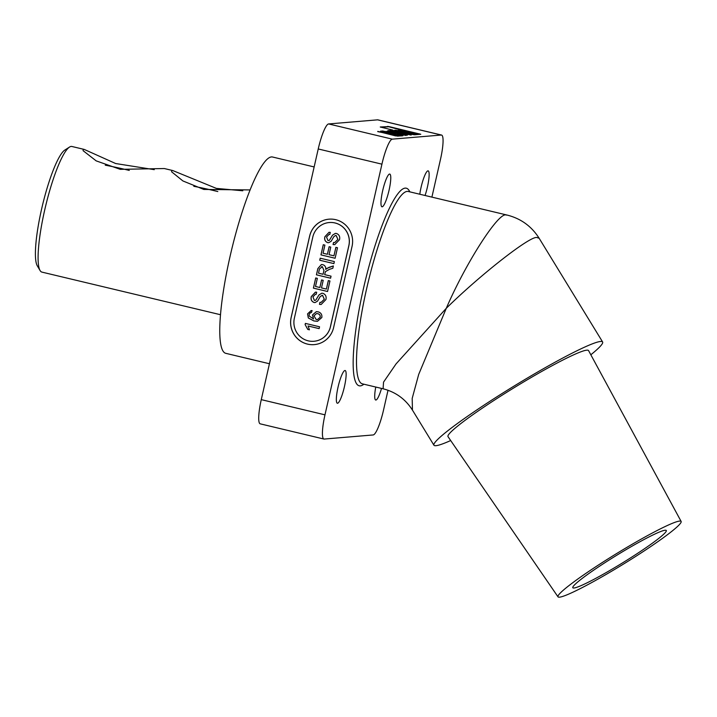 <?xml version="1.0" encoding="UTF-8"?>
<svg xmlns="http://www.w3.org/2000/svg" width="717" height="717" viewBox="0 0 717 717"><rect width="100%" height="100%" fill="white"/><g stroke="black" fill="none" stroke-linecap="round" stroke-linejoin="round"><path stroke-width="1.08" d="M154.272 169.66L115.652 163.53L84.23 149.423L71.897 146.483A64.575 11.723 103.4 0 0 71.198 146.429A64.575 11.723 103.4 0 0 69.54 147.057A64.575 11.723 103.4 0 0 45.503 206.577A64.575 11.723 103.4 0 0 40.071 270.524A64.575 11.723 103.4 0 0 41.927 272.11L220.486 314.718M84.23 149.423L83.244 149.306L83.073 150.66L96.186 160.877L120.268 169.337L164.327 168.54L172.761 170.547L171.775 170.431L171.605 171.784L182.898 180.944L203.807 189.44L250.125 189.933M242.803 190.785L216.373 188.392L172.761 170.547M217.816 191.547A30.481 1.784 12.8 0 0 215.315 190.946A30.481 1.784 12.8 0 0 193.805 186.312M129.284 170.422A30.481 1.784 12.8 0 0 126.784 169.812A30.481 1.784 12.8 0 0 105.274 165.188M40.071 270.524L37.266 265.774A60.542 10.988 -76.6 0 1 42.357 205.824A60.542 10.988 -76.6 0 1 64.889 150.023L69.54 147.057M414.13 134.715A10.513 0.618 12.8 0 0 409.891 133.47L400.05 131.238L399.961 131.803M400.05 131.238L409.891 133.47L409.765 133.998M397.63 131.408A10.513 0.618 -167.2 0 1 394.664 130.288A10.513 0.618 -167.2 0 1 406.906 132.448A10.513 0.618 -167.2 0 1 414.946 134.76M387.583 126.631L380.252 126.99L392.916 130.118L389.931 130.377L391.303 130.799L411.155 135.074L397.066 131.462L402.972 132.52A10.513 0.618 12.8 0 0 415.026 134.751L420.78 134.258L389.645 126.748L380.763 127.205M389.089 130.978L387.413 130.951L397.612 133.622L385.898 131.417L406.109 135.486L389.089 130.978M269.431 363.743L225.747 353.32A100.9 18.319 -76.6 0 1 229.978 256.785A100.9 18.319 -76.6 0 1 272.585 157.023L314.145 166.944M450.688 440.543A98.883 8.595 -31.5 0 1 435.918 445.687A98.883 8.595 -31.5 0 1 433.919 445.194A98.883 8.595 -31.5 0 1 506.578 390.693A98.883 8.595 -31.5 0 1 600.604 341.48A98.883 8.595 -31.5 0 1 602.612 341.973L539.166 238.295L537.015 237.551C530.921 235.239 481.035 274.136 446.297 308.274C465.772 262.987 498.691 211.703 506.157 215.019L507.242 215.1M679.671 521.08A72.193 6.274 -31.5 0 1 681.15 521.465A72.193 6.274 -31.5 0 1 627.949 561.312A72.193 6.274 -31.5 0 1 559.439 597.162A72.193 6.274 -31.5 0 1 557.996 596.822A72.193 6.274 -31.5 0 1 610.884 557.1A72.193 6.274 -31.5 0 1 679.671 521.08M557.996 596.822L447.991 436.617A82.401 7.161 -31.5 0 1 508.362 391.276A82.401 7.161 -31.5 0 1 586.882 350.165A82.401 7.161 -31.5 0 1 588.567 350.604L681.15 521.465M573.905 588.003A54.824 4.768 -31.5 0 1 572.793 587.734A54.824 4.768 -31.5 0 1 613.08 557.521A54.824 4.768 -31.5 0 1 665.215 530.23A54.824 4.768 -31.5 0 1 666.317 530.508A54.824 4.768 -31.5 0 1 626.04 560.721A54.824 4.768 -31.5 0 1 573.905 588.003M602.612 341.973A98.883 8.595 -31.5 0 1 590.835 354.781M419.795 194.226A16.814 3.056 -76.6 0 1 421.04 187.487A16.814 3.056 -76.6 0 1 428.148 170.861A16.814 3.056 -76.6 0 1 427.44 186.949A16.814 3.056 -76.6 0 1 425.047 195.481M389.071 190.166A16.814 3.056 -76.6 0 1 381.964 206.792A16.814 3.056 -76.6 0 1 382.672 190.704A16.814 3.056 -76.6 0 1 389.77 174.07A16.814 3.056 -76.6 0 1 389.071 190.166M344.438 386.606A16.814 3.056 -76.6 0 1 337.34 403.232A16.814 3.056 -76.6 0 1 338.039 387.144A16.814 3.056 -76.6 0 1 345.146 370.519A16.814 3.056 -76.6 0 1 344.438 386.606M381.516 388.417A16.814 3.056 -76.6 0 1 375.708 400.023A16.814 3.056 -76.6 0 1 375.762 387.037M323.914 439.037L260.217 423.837A25.292 4.589 -76.6 0 1 261.275 399.638L318.231 148.966A25.292 4.589 -76.6 0 1 328.628 123.942L392.324 139.143A25.292 4.589 103.4 0 0 381.928 164.166L324.98 414.838A25.292 4.589 103.4 0 0 323.914 439.037A25.292 4.589 103.4 0 0 324.192 439.055L373.154 434.95A25.292 4.589 103.4 0 0 383.559 409.927L388.022 390.254M431.903 197.121L440.507 159.255A25.292 4.589 103.4 0 0 441.564 135.056A25.292 4.589 103.4 0 0 441.287 135.038L377.59 119.838L328.628 123.942M377.59 119.838A25.292 4.589 -76.6 0 1 377.868 119.856L441.564 135.056M337.501 247.732L335.117 258.254L320.956 254.876L323.268 244.721L324.9 245.106L323.053 253.235L327.409 254.275L329.13 246.702L330.761 247.096L329.04 254.669L333.943 255.835L335.87 247.338L337.501 247.732M331.039 276.17L330.582 278.205L316.43 274.826L317.846 268.579L321.386 264.546L322.758 264.654C324.971 265.398 325.948 266.975 325.697 269.386L328.924 267.369L333.369 265.944L332.84 268.275L329.444 269.35L325.455 271.591L325.159 272.577L324.693 274.656L331.039 276.17M321.153 302.377L324.317 299.24L322.596 295.359L320.284 296.444L317.577 301.095L315.077 302.565L314.037 302.484C311.501 301.391 310.586 299.41 311.295 296.56L315.426 292.142L316.681 292.213L316.224 294.248L315.453 294.221L312.953 296.874L314.369 300.423L315.74 300.208L318.922 294.992L321.763 293.217L322.91 293.316C325.599 294.463 326.602 296.542 325.921 299.545L321.162 304.483L319.468 304.367L319.934 302.341L321.126 302.377L324.272 299.249L322.551 295.368L321.951 295.314M314.369 300.423L315.785 300.199L318.922 294.992M305.388 323.403L319.549 326.782L319.128 328.628L308.095 325.993L309.43 329.811L307.754 329.417L305.119 324.586L305.388 323.403M294.364 318.205A18.839 18.49 -94.8 0 0 313.947 341.274A18.839 18.49 -94.8 0 0 330.394 326.8L348.838 245.599A18.839 18.49 -94.8 0 0 329.255 222.53A18.839 18.49 -94.8 0 0 312.809 237.004L294.364 318.205M311.438 312.504L310.282 312.809L309.152 314.404L309.215 316.072L313.544 318.922L312.469 314.978L316.305 311.662L318.034 311.814C320.92 312.648 322.193 314.557 321.843 317.523L317.479 321.324L313.885 320.947L308.319 317.963L307.548 313.894L311.124 310.578L312.128 310.595L311.42 312.504M329.954 280.974L327.561 291.505L313.401 288.126L315.713 277.963L317.344 278.357L315.498 286.477L319.854 287.517L321.575 279.953L323.206 280.338L321.485 287.911L326.387 289.076L328.314 280.58L329.954 280.974M334.355 261.58L333.898 263.614L319.737 260.235L320.203 258.201L334.355 261.58M339.517 239.702L334.758 244.64L333.064 244.524L333.53 242.498L334.722 242.534L337.868 239.406L336.139 235.526L335.52 235.472L333.88 236.61L331.173 241.253L328.664 242.731L327.633 242.651C325.097 241.548 324.183 239.568 324.891 236.718L329.022 232.299L330.277 232.38L329.82 234.405L329.049 234.378L326.54 237.031L327.965 240.58L329.327 240.365L332.518 235.158L335.359 233.375L336.506 233.473C339.195 234.629 340.199 236.7 339.517 239.702M327.965 240.58L329.381 240.365L332.518 235.158M539.166 238.295C531.593 226.312 520.936 218.586 507.206 215.091L408.269 191.484A98.883 17.952 103.4 0 0 407.184 191.403A98.883 17.952 103.4 0 0 366.512 289.238A98.883 17.952 103.4 0 0 362.363 383.846L383.084 388.784L383.55 382.125L396.062 363.895L446.297 308.274L418.701 374.399L412.194 398.392L412.445 410.106L433.919 445.194M441.287 135.038L392.324 139.143M333.611 327.57L352.056 246.37A22.2 21.788 -94.8 0 0 328.969 219.178A22.2 21.788 -94.8 0 0 309.592 236.234L291.147 317.434A22.2 21.788 -94.8 0 0 314.234 344.617A22.2 21.788 -94.8 0 0 333.611 327.57M377.778 131.39L395.425 135.854L399.459 136.051L377.725 131.614M401.565 135.343L396.196 134.644L382.797 130.969L380.503 131.175L381.874 131.587L398.634 135.585L400.642 135.961L402.936 135.755L401.565 135.343L401.448 135.863L396.671 135.119M407.516 134.841L388.264 130.521L407.444 135.163M387.637 126.371L389.645 126.748M328.995 219.178A22.2 21.788 -94.8 0 0 309.645 236.234L291.192 317.434A22.2 21.788 -94.8 0 0 314.261 344.617M313.974 341.265A18.839 18.49 -94.8 0 0 314.001 341.265A18.839 18.49 -94.8 0 0 330.447 326.8L348.892 245.599A18.839 18.49 -94.8 0 0 329.3 222.53A18.839 18.49 -94.8 0 0 329.273 222.53L329.255 222.53M319.128 328.61L308.095 325.993M309.421 329.802L307.754 329.417M307.808 329.408L305.119 324.586M305.173 324.586L305.442 323.412M317.506 321.315L313.938 320.947L308.373 317.963L307.548 313.894M307.602 313.885L311.151 310.578M312.469 314.978L313.544 318.922M312.522 314.969L316.331 311.662M317.362 319.648L320.221 317.272C320.445 315.346 319.612 314.145 317.721 313.67L316.484 313.562L313.983 315.874L316.233 319.558L317.362 319.648L320.176 317.272C320.391 315.355 319.558 314.154 317.667 313.679L316.511 313.562M321.189 304.483L319.468 304.367M319.522 304.367L319.979 302.341M322.596 295.359L321.978 295.305M315.095 302.565L314.037 302.484M314.091 302.484C311.554 301.382 310.64 299.41 311.348 296.56L311.295 296.56M311.348 296.56L315.453 292.142M316.224 294.239L315.48 294.221M314.422 300.423L315.785 300.199L314.422 300.423M318.975 294.992L321.79 293.217M327.561 291.487L313.401 288.126M313.454 288.117L315.758 277.981M321.619 279.962L319.854 287.517M328.368 280.598L326.387 289.076M330.582 278.187L316.43 274.826M316.475 274.817L317.9 268.57L321.413 264.546M326.647 268.427L325.697 269.386M326.701 268.427L333.36 265.953M322.39 266.688L321.575 266.634L322.345 266.697L319.495 268.893L318.518 273.186L323.062 274.27L323.932 270.408L322.345 266.697L323.932 270.408M323.062 274.27L323.985 270.408M333.898 263.596L319.737 260.235M319.791 260.226L320.248 258.219M335.117 258.245L320.956 254.876M321.01 254.876L323.313 244.73M329.175 246.711L327.409 254.275M335.923 247.347L333.943 255.835M334.785 244.64L333.064 244.524M333.118 244.524L333.575 242.498M334.749 242.534L337.868 239.406M337.913 239.406L336.192 235.526M328.691 242.722L327.633 242.651M327.687 242.642C325.151 241.539 324.236 239.568 324.944 236.718L324.891 236.718M324.944 236.718L329.049 232.299M329.82 234.396L329.103 234.378M328.019 240.58L329.381 240.365L328.019 240.58M332.571 235.149L335.386 233.375M397.021 131.65L392.799 130.646L392.916 130.118M416.756 134.608L399.073 130.404L409.846 132.206L389.582 127.008M419.364 134.393L400.722 130.01M392.853 130.386L397.29 131.444M419.194 134.402L408.573 132.304L417.778 134.518M416.971 134.59L408.573 132.304M409.846 132.206L398.401 130.234M392.799 130.646L391.222 130.781M402.712 135.092L397.585 133.756M386.642 132.331L381.794 131.57M386.472 132.681L386.687 131.794M393.355 134.097L389.833 133.487M398.052 136.176L393.463 135.388M400.05 131.229A10.513 0.618 12.8 0 0 394.879 130.476M363.886 384.204A101.572 18.445 -76.6 0 1 363.429 288.664A101.572 18.445 -76.6 0 1 409.792 191.842M261.275 399.638L324.98 414.838M381.928 164.166L318.231 148.966M419.284 134.366L419.4 133.846M382.681 131.498L382.797 130.969M384.688 131.865L384.805 131.345M390.218 133.452L390.335 132.932M392.226 133.828L392.342 133.299M392.898 133.989L393.015 133.461M397.559 135.047L397.675 134.518M399.566 135.414L399.683 134.895M394.081 135.334L394.207 134.814M396.089 135.71L396.205 135.181M397.971 136.158L398.087 135.63M383.084 388.784C395.694 392.02 405.481 399.127 412.445 410.106"/></g></svg>
